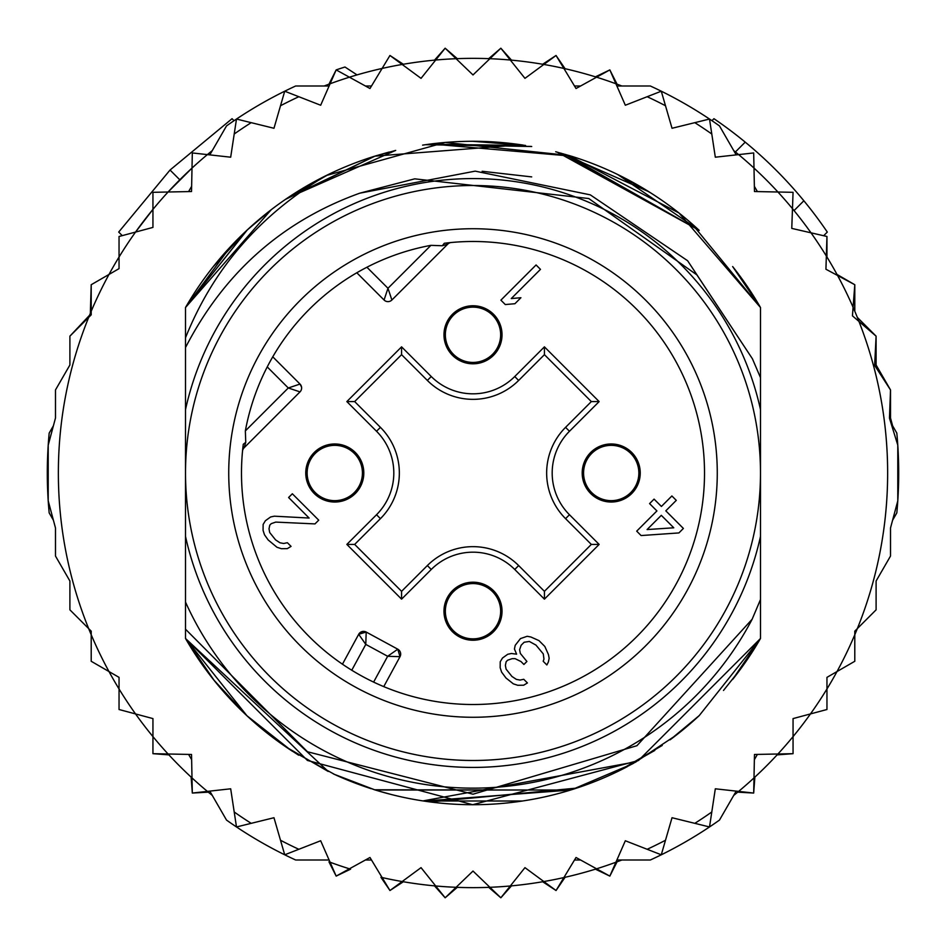 <?xml version="1.0" encoding="UTF-8"?>
<svg xmlns="http://www.w3.org/2000/svg" width="946" height="946" viewBox="0 0 946 946"><rect width="100%" height="100%" fill="white"/><g stroke="black" fill="none" stroke-linecap="round" stroke-linejoin="round"><path stroke-width="1.42" d="M300.402 384.49A5.534 5.534 0 0 1 300.012 391.88L288.282 387.978L267.233 366.918A231.51 231.51 0 0 1 366.918 267.233L387.978 288.282L391.88 300.012L447.777 244.115L442.338 245.759L444.289 243.276A231.51 231.51 0 0 1 636.705 636.705A231.51 231.51 0 0 1 373.623 682.101L387.647 656.276L400.004 656.69A5.534 5.534 0 0 0 397.781 649.193L366.197 632.046A5.534 5.534 0 0 0 358.7 634.269L342.452 664.187L358.7 634.269L365.783 644.403L366.197 632.046L397.781 649.193L387.647 656.276L365.783 644.403L351.758 670.229A231.51 231.51 0 0 0 373.623 682.101L376.555 683.461M383.248 686.406L382.586 686.122M379.547 684.809L376.721 683.544M449.468 242.684L447.281 242.921M401.577 591.333L427.356 565.554L431.258 569.468L401.577 599.149L401.577 591.333L354.667 544.411L380.434 518.656A64.565 64.565 0 0 0 380.434 427.356L354.667 401.577L401.577 354.667L427.344 380.434A64.565 64.565 0 0 0 518.645 380.446A64.565 64.565 0 0 0 518.656 380.446L544.423 354.667L544.423 346.851L599.149 401.589L591.333 401.589L544.423 354.667M500.647 334.789A27.647 27.647 0 0 0 473 307.143A27.647 27.647 0 0 0 445.353 334.789A27.647 27.647 0 0 0 473 362.424A27.647 27.647 0 0 0 500.647 334.789A27.647 27.647 0 0 1 473 362.424A27.647 27.647 0 0 1 445.353 334.789M445.353 611.211A27.647 27.647 0 0 0 473 638.857A27.647 27.647 0 0 0 500.647 611.211A27.647 27.647 0 0 0 473 583.576A27.647 27.647 0 0 0 445.353 611.211A27.647 27.647 0 0 1 473 583.576A27.647 27.647 0 0 1 500.647 611.211M611.211 500.647A27.647 27.647 0 0 0 638.857 473A27.647 27.647 0 0 0 611.211 445.353A27.647 27.647 0 0 0 583.576 473A27.647 27.647 0 0 0 611.211 500.647A27.647 27.647 0 0 1 583.576 473A27.647 27.647 0 0 1 611.211 445.353M334.789 445.353A27.647 27.647 0 0 0 307.143 473A27.647 27.647 0 0 0 334.789 500.647A27.647 27.647 0 0 0 362.424 473A27.647 27.647 0 0 0 334.789 445.353A27.647 27.647 0 0 1 362.424 473A27.647 27.647 0 0 1 334.789 500.647M334.789 502.03A29.03 29.03 0 0 0 363.808 473A29.03 29.03 0 0 0 334.789 443.97A29.03 29.03 0 0 0 305.759 473A29.03 29.03 0 0 0 334.789 502.03M611.211 502.03A29.03 29.03 0 0 0 640.241 473A29.03 29.03 0 0 0 611.211 443.97A29.03 29.03 0 0 0 582.192 473A29.03 29.03 0 0 0 611.211 502.03M473 640.241A29.03 29.03 0 0 0 502.03 611.211A29.03 29.03 0 0 0 473 582.192A29.03 29.03 0 0 0 443.97 611.211A29.03 29.03 0 0 0 473 640.241M473 363.808A29.03 29.03 0 0 0 502.03 334.789A29.03 29.03 0 0 0 473 305.759A29.03 29.03 0 0 0 443.97 334.789A29.03 29.03 0 0 0 473 363.808M661.313 515.334L673.777 527.797L647.088 529.559L661.313 515.334M383.757 686.619L400.004 656.69L383.757 686.619M384.064 300.012A5.534 5.534 0 0 0 391.88 300.012A5.534 5.534 0 0 1 384.064 300.012L356.808 272.755L384.064 300.012L387.978 288.282L430.915 245.345A231.51 231.51 0 0 0 366.918 267.233L363.82 268.853M349.015 668.515L351.758 670.229A231.51 231.51 0 0 1 243.276 444.289L245.759 442.338L244.115 447.777L300.012 391.88A5.534 5.534 -90 0 0 300.012 384.064L272.755 356.808L300.012 384.064L288.282 387.978L245.345 430.915A231.51 231.51 0 0 1 267.233 366.918L268.853 363.82M540.473 269.362L536.075 264.963L500.895 300.154L505.294 304.553L514.931 303.713L520.915 297.718L511.278 298.558L540.473 269.362M275.747 522.097L314.983 523.907L318.731 520.158L292.338 493.777L288.601 497.513L309.117 518.041L274.328 516.185L270.615 516.965L265.388 520.726L263.13 524.451L263.071 530.375L264.502 534.797L268.156 539.953L276.965 547.261L281.388 548.704L287.312 548.633L291.049 546.374L287.383 542.708L283.67 543.489L279.969 542.791L275.558 539.87L269.705 532.527L269.007 528.826L269.787 525.113L271.289 523.623L275.747 522.097M530.86 636.989L527.159 636.291L520.477 638.585L515.215 645.302L514.435 649.015L516.611 654.183L511.431 653.497L507.718 654.277L502.492 658.026L500.233 661.762L500.162 667.687L501.605 672.109L505.98 677.998L513.335 683.84L517.758 685.282L523.682 685.211L527.419 682.953L523.753 679.287L520.04 680.068L516.339 679.37L511.928 676.449L506.075 669.106L505.377 665.405L506.157 661.692L507.659 660.202L512.117 658.676L515.073 658.641L520.974 661.538L523.907 664.47L526.898 661.479L520.312 653.402L519.614 649.701L521.14 645.243L524.143 642.251L529.334 641.447L535.956 645.089L543.276 653.899L543.962 659.078L543.193 661.301L546.859 664.967L548.373 661.987L549.153 658.286L548.455 654.585L544.837 646.473L538.972 640.608L530.86 636.989M636.705 531.155L641.104 535.554L678.909 532.929L683.39 528.436L665.807 510.84L676.284 500.363L671.885 495.964L661.408 506.453L654.076 499.121L649.583 503.603L656.914 510.935L636.705 531.155M565.566 518.656L569.468 514.742L599.149 544.423L591.333 544.423L565.566 518.656A64.553 64.553 0 0 1 565.566 427.356L591.333 401.589M591.333 544.423L544.423 591.333L544.423 599.149L599.149 544.423M427.344 565.566A64.565 64.565 0 0 1 518.656 565.566L544.423 591.333M354.667 544.411L346.851 544.411L376.52 514.742A59.03 59.03 0 0 0 376.52 431.258L346.851 401.577L401.577 346.851L431.258 376.532A59.03 59.03 0 0 0 514.742 376.532L544.423 346.851M354.667 401.577L346.851 401.577M401.577 354.667L401.577 346.851M380.434 518.656L376.52 514.742M348.861 668.408L346.26 666.729M343.504 664.908L342.901 664.494M360.875 270.461L363.702 268.912M268.912 363.702L270.461 360.875M242.98 446.784L242.803 448.357M242.649 449.87L242.554 450.793M442.338 245.759L430.915 245.345M300.272 300.272A244.281 244.281 0 0 1 645.728 300.272A244.281 244.281 0 0 1 645.728 645.728A244.281 244.281 0 0 1 300.272 645.728A244.281 244.281 0 0 1 300.272 300.272M245.759 442.338L245.345 430.915M185.511 473A287.489 287.489 0 0 1 473 185.511A287.489 287.489 0 0 1 760.489 473A287.489 287.489 0 0 1 473 760.489A287.489 287.489 0 0 1 185.511 473M48.211 500.848L55.483 527.963L55.483 556.047L69.898 581.01L69.898 609.839L88.664 628.605A414.644 414.644 0 0 1 91.206 311.269L91.206 314.852L69.898 336.161L69.898 364.99L55.483 389.953L55.483 418.037L48.211 445.152L48.211 500.848A425.7 425.7 0 0 0 49.18 512.909L53.414 520.253L48.211 500.848A425.7 425.7 0 0 1 49.18 433.091L53.414 425.747L48.211 445.152M108.991 274.446A414.644 414.644 0 0 1 119.042 257.028L119.042 268.64L91.206 284.722L91.206 311.269A414.644 414.644 0 0 1 108.991 274.446L91.206 284.722L90.343 313.292M135.538 232.077A414.644 414.644 0 0 0 119.042 257.028L119.042 236.488L135.538 232.077A414.644 414.644 0 0 1 152.945 209.385L152.945 227.407L135.538 232.077L152.945 209.385L152.945 192.322L168.081 192.003A414.644 414.644 0 0 1 192.003 168.081L191.53 191.53L168.081 192.003L192.003 168.081L192.322 152.945L207.375 154.612A414.644 414.644 0 0 1 212.282 150.58L207.363 154.612A414.644 414.644 0 0 0 192.003 168.081M324.135 86.003A414.644 414.644 0 0 1 330.083 83.768L320.67 105.243L284.722 91.206A425.7 425.7 0 0 0 226.52 125.913L209.799 154.884M349.429 77.194A414.644 414.644 0 0 1 382.113 68.443L369.981 88.51L336.161 69.898L330.083 83.768A414.644 414.644 0 0 1 349.429 77.194M402.156 64.458A414.644 414.644 0 0 1 435.692 60.036L421.041 78.352L389.953 55.483L382.113 68.443A414.644 414.644 0 0 1 402.156 64.458M456.09 58.699A414.644 414.644 0 0 1 489.91 58.699L473 74.947L445.152 48.211L435.692 60.036A414.644 414.644 0 0 1 456.09 58.699M488.715 58.652L500.848 48.211L510.308 60.036A414.644 414.644 0 0 1 543.844 64.458L556.047 55.483L565.069 68.703M542.661 64.245L556.047 55.483L563.887 68.443A414.644 414.644 0 0 1 596.571 77.194L609.839 69.898L617.052 84.182M595.412 76.839L609.839 69.898L615.917 83.768A414.644 414.644 0 0 1 621.865 86.003M733.718 150.58A414.644 414.644 0 0 1 738.625 154.612L753.678 152.945L753.997 168.081A414.644 414.644 0 0 1 777.919 192.003L793.055 192.322L792.476 208.676A414.644 414.644 0 0 1 811.006 232.822L826.958 236.488L826.958 257.028M823.741 235.637L826.958 236.488L826.343 256.023A414.644 414.644 0 0 1 837.577 275.487L854.794 284.722L854.794 311.269M837.009 274.446L854.794 284.722L853.091 307.284A414.644 414.644 0 0 1 858.944 321.415L876.102 336.161L876.102 364.99L890.517 389.953L874.636 365.381L876.102 336.161L857.336 317.395M168.908 754.873L152.945 753.678L152.945 718.593L119.042 709.512L119.042 677.36L91.206 661.278L91.206 631.148L88.664 628.605A414.644 414.644 0 0 0 91.206 634.731L91.206 661.278L108.991 671.554A414.644 414.644 0 0 0 119.042 688.972L119.042 709.512L135.538 713.923A414.644 414.644 0 0 0 152.945 736.615L152.945 753.678L168.081 753.997A414.644 414.644 0 0 0 192.003 777.919L192.322 793.055L207.375 791.388A414.644 414.644 0 0 0 212.282 795.42M209.799 791.116L226.52 820.087A425.7 425.7 0 0 0 284.722 854.794L320.67 840.758L336.161 876.102L369.981 857.49L389.953 890.517L402.156 881.542A414.644 414.644 0 0 0 435.692 885.964L445.152 897.789L456.09 887.301A414.644 414.644 0 0 0 489.91 887.301L500.848 897.789L510.308 885.964A414.644 414.644 0 0 0 543.844 881.542L556.047 890.517L563.887 877.557A414.644 414.644 0 0 0 596.571 868.806L609.839 876.102L615.917 862.232A414.644 414.644 0 0 0 621.865 859.997M733.718 795.42A414.644 414.644 0 0 0 738.625 791.388L753.678 793.055L753.997 777.919A414.644 414.644 0 0 0 777.919 753.997L793.055 753.678L793.055 736.615A414.644 414.644 0 0 0 810.462 713.923L826.958 709.512L826.958 688.972A414.644 414.644 0 0 0 837.009 671.554L854.794 661.278L854.794 634.731A414.644 414.644 0 0 0 857.336 628.605L876.102 609.839L876.102 581.01L890.517 556.047L890.517 527.963L897.789 500.848L897.789 445.152L889.465 418.167L890.517 389.953L890.517 418.037L892.586 425.747M234.052 120.686L232.066 118.699L170.032 170.032L118.699 232.066L122.259 235.637L119.042 236.488M179.799 179.799L170.032 170.032M359.787 193.173C282.357 221.057 224.261 272.519 185.511 347.537L185.511 409.583A294.395 294.395 0 0 1 760.489 409.583L760.489 377.631L752.413 358.771L696.918 274.919L588.755 198.53L414.738 178.841L359.787 193.173L475.211 171.143L590.304 194.864L687.612 260.729L752.401 358.759M760.489 409.583L760.489 536.417A294.395 294.395 0 0 1 185.511 536.417L185.511 602.07A315.124 315.124 0 0 0 752.153 619.228L760.489 599.516L760.489 638.491A331.715 331.715 0 0 1 732.712 679.358M289.275 749.185A331.715 331.715 0 0 1 185.511 638.491L185.511 629.208L307.474 751.751L473 794.202L636.942 745.696L752.153 619.228M890.907 422.838L896.82 433.091A425.7 425.7 0 0 1 896.82 512.909L892.586 520.253L897.789 500.848M284.722 854.794L280.501 840.249L284.722 854.794A425.7 425.7 0 0 0 295.649 859.997L329.102 859.997M616.898 859.997L650.351 859.997A425.7 425.7 0 0 0 719.48 820.087L736.201 791.116M329.102 86.003L295.649 86.003A425.7 425.7 0 0 0 284.722 91.206L273.973 128.278L236.488 119.042L230.682 157.202L207.375 154.612M736.201 154.884L719.48 125.913A425.7 425.7 0 0 0 650.351 86.003L616.898 86.003M236.488 826.958L234.206 811.987L236.488 826.958L273.973 817.722L280.501 840.249A414.644 414.644 0 0 0 298.83 849.283M191.636 759.662L188.597 754.411M191.636 186.338L188.597 191.589M580.572 859.997L574.506 859.997M365.428 859.997L371.494 859.997M382.113 877.557A414.644 414.644 0 0 0 402.156 881.542L421.041 867.648L435.692 885.964A414.644 414.644 0 0 0 456.09 887.301L473 871.053L489.91 887.301A414.644 414.644 0 0 0 510.308 885.964L524.959 867.648L543.844 881.542A414.644 414.644 0 0 0 563.887 877.557L576.019 857.49L596.571 868.806A414.644 414.644 0 0 0 615.917 862.232L625.33 840.758L661.278 854.794L672.027 817.722L709.512 826.958L715.318 788.798L738.625 791.388A414.644 414.644 0 0 0 753.997 777.919L754.47 754.47L777.919 753.997A414.644 414.644 0 0 0 793.055 736.615L793.055 718.593L810.462 713.923A414.644 414.644 0 0 0 826.958 688.972L826.958 677.36L837.009 671.554A414.644 414.644 0 0 0 854.794 634.731L854.794 631.148L857.336 628.605A414.644 414.644 0 0 0 858.944 321.415L852.441 315.834L853.091 307.284A414.644 414.644 0 0 0 837.577 275.487L825.929 269.232L826.343 256.023A414.644 414.644 0 0 0 811.006 232.822L791.767 228.4L792.476 208.676A414.644 414.644 0 0 0 777.919 192.003L754.47 191.53L753.997 168.081A414.644 414.644 0 0 0 738.625 154.612L715.318 157.202L709.512 119.042L672.027 128.278L661.278 91.206L625.33 105.243L615.917 83.768A414.644 414.644 0 0 0 596.571 77.194L576.019 88.51L563.887 68.443A414.644 414.644 0 0 0 543.844 64.458L524.959 78.352L510.308 60.036A414.644 414.644 0 0 0 489.91 58.699L500.848 48.211L511.502 60.154M661.278 854.794L665.499 840.249A414.644 414.644 0 0 1 647.17 849.283M709.512 826.958L711.794 811.987A414.644 414.644 0 0 1 694.802 823.339M754.364 759.662L757.403 754.411M251.198 823.339A414.644 414.644 0 0 1 234.206 811.987L230.682 788.798L207.375 791.388A414.644 414.644 0 0 1 192.003 777.919L191.53 754.47L168.081 753.997A414.644 414.644 0 0 1 152.945 736.615M699.177 715.649A331.715 331.715 0 0 1 670.075 739.819M627.269 766.662A331.715 331.715 0 0 1 375.184 789.969M371.045 788.657A331.715 331.715 0 0 1 333.359 773.887M185.511 347.537L185.511 337.757C213.205 268.652 260.115 214.576 326.216 175.53A331.715 331.715 0 0 1 374.498 156.256M422.602 145.14A331.715 331.715 0 0 1 523.363 145.128M571.455 156.232A331.715 331.715 0 0 1 699.177 230.351L563.639 153.914M185.511 337.757L185.511 307.509A331.715 331.715 0 0 1 326.216 175.53L445.247 142.444L568.889 155.451L679.015 213.016L760.489 307.509L732.724 266.654A331.715 331.715 0 0 1 760.489 307.509L760.489 377.631M754.364 186.338L757.403 191.589M709.512 119.042L711.794 134.013A414.644 414.644 0 0 0 694.802 122.661M661.278 91.206L665.499 105.751A414.644 414.644 0 0 0 647.17 96.717M365.428 86.003L371.494 86.003M580.572 86.003L574.506 86.003M284.722 91.206L280.501 105.751A414.644 414.644 0 0 1 298.83 96.717M236.488 119.042L234.206 134.013A414.644 414.644 0 0 1 251.198 122.661M760.489 536.417L760.489 638.491L638.503 760.489L472.704 804.715L307.426 760.442L185.511 638.491L185.511 602.07M723.501 690.462L741.368 667.982L760.489 638.491L760.489 599.516L760.489 638.491L760.489 599.516L760.489 638.491L760.489 599.516L760.489 638.491L699.2 715.637M662.235 745.436L618.365 771.167M423.974 801.073L570.615 790.028L375.314 790.005M328.227 771.451L185.511 638.491L185.511 629.208L185.511 638.491L185.511 629.208L185.511 638.491L185.511 629.208L185.511 638.491L214.352 680.682M675.988 735.349L634.955 762.5M576.658 788.101L430.442 801.972M390.911 794.392L379.37 791.223M334.754 774.538L291.001 750.332L246.835 715.661M732.653 679.441L760.489 638.491L732.996 678.992M633.926 763.067L617.052 771.806M374.888 789.875L334.08 774.23M292.491 751.301L287.064 747.707M213.358 679.441L185.511 638.491L246.989 715.803M699.354 715.483L670.265 739.677M654.809 750.45L616.591 772.019M570.521 790.052L374.592 789.78M328.085 771.38L285.68 746.761M732.689 679.382L760.489 638.491L734.711 676.816M670.584 739.441L698.976 715.826L670.56 739.465M636.362 761.707L422.957 800.919M374.557 789.768L341.376 777.482M298.652 755.204L285.349 746.536M246.717 715.554L213.666 679.831M632.578 763.812L572.212 789.532M522.44 801.014L423.453 800.99M374.391 789.721L336.693 775.413M213.299 679.37L185.511 638.491M482.141 171.273L531.699 176.902L482.141 171.273M271.242 209.693L185.511 307.509L247.284 229.925M287.146 198.234L395.605 150.438M472.61 141.285L524.912 145.377M565.743 154.517L699.2 230.375M732.701 266.63L760.489 307.509L732.642 266.547L760.489 307.509L691.81 223.694M285.988 199.027L328.806 174.265M373.067 156.693L395.7 150.414M473.804 141.285L525.586 145.483M561.274 153.252L648.72 191.648M247.001 230.185L185.511 307.509L230.469 246.693M246.906 230.268L270.308 210.426M327.422 174.939L285.515 199.358L375.101 156.066M428.727 144.253L525.503 145.471M287.123 198.258L374.817 156.149M427.332 144.442L531.723 146.524M557.289 152.176L699.153 230.327M732.653 266.571L760.489 307.509L732.653 266.559M213.358 266.547L246.8 230.375M425.546 144.703L531.096 146.417M555.692 151.762L570.639 155.984M617.691 174.502L698.645 229.854M185.511 307.509L247.178 230.02M291.321 195.467L329.409 173.969M375.751 155.865L389.043 152.081M430.962 143.958L571.124 156.125M617.951 174.632L648.672 191.624M213.429 266.465L246.587 230.576M285.727 199.204L327.659 174.821M374.853 156.137L520.998 144.773M616.626 173.993L650.316 192.653M185.511 409.583L185.511 536.417M434.498 60.154L445.152 48.211L457.285 58.652M389.953 55.483L403.339 64.245M328.948 84.182L336.161 69.898A425.7 425.7 0 0 1 344.971 67.012L357.032 74.9M208.297 792.157L192.322 793.055L191.127 777.092M350.588 869.161L336.161 876.102L328.948 861.818M403.339 881.755L389.953 890.517L380.931 877.297M457.285 887.348L445.152 897.789L434.498 885.846M511.502 885.846L500.848 897.789L488.715 887.348M565.069 877.297L556.047 890.517L542.661 881.755M617.052 861.818L609.839 876.102L595.412 869.161M754.873 777.092L753.678 793.055L737.703 792.157M793.055 736.615L793.055 753.678L777.092 754.873M826.958 709.512L810.462 713.923M854.794 661.278L837.009 671.554M892.586 520.253L890.517 527.963L890.517 556.047M876.102 581.01L876.102 609.839M69.898 336.161L89.492 315.349M55.483 527.963L53.414 520.253M735.409 151.951L745.223 142.137A428.467 428.467 0 0 1 827.301 232.066L823.635 235.731M794.049 210.591L803.864 200.777M711.948 120.686L713.934 118.699A428.467 428.467 0 0 1 745.223 142.137M473 546.658A64.565 64.565 0 0 1 518.656 565.566L514.742 569.468L544.423 599.149M473 399.354A64.565 64.565 0 0 0 518.645 380.446L514.742 376.532M569.468 514.742A59.03 59.03 0 0 1 569.48 431.258L599.149 401.589M431.258 569.468A59.03 59.03 0 0 1 514.742 569.468M401.577 599.149L346.851 544.411M565.566 427.356L569.48 431.258M376.52 431.258L380.434 427.356M431.258 376.532L427.344 380.434M397.781 649.193L400.004 656.69L397.781 649.193M451.171 242.519A5.534 5.534 84.6 0 0 447.777 244.115M242.519 451.171A5.534 5.534 0 0 1 244.115 447.777M358.7 634.269L366.197 632.046L361.987 631.609L358.7 634.269M330.083 862.232A414.644 414.644 0 0 0 349.429 868.806M119.042 688.972A414.644 414.644 0 0 0 135.538 713.923M91.206 634.731A414.644 414.644 0 0 0 108.991 671.554M168.081 192.003A414.644 414.644 0 0 0 152.945 209.385M300.012 384.064L301.561 387.115"/></g></svg>
